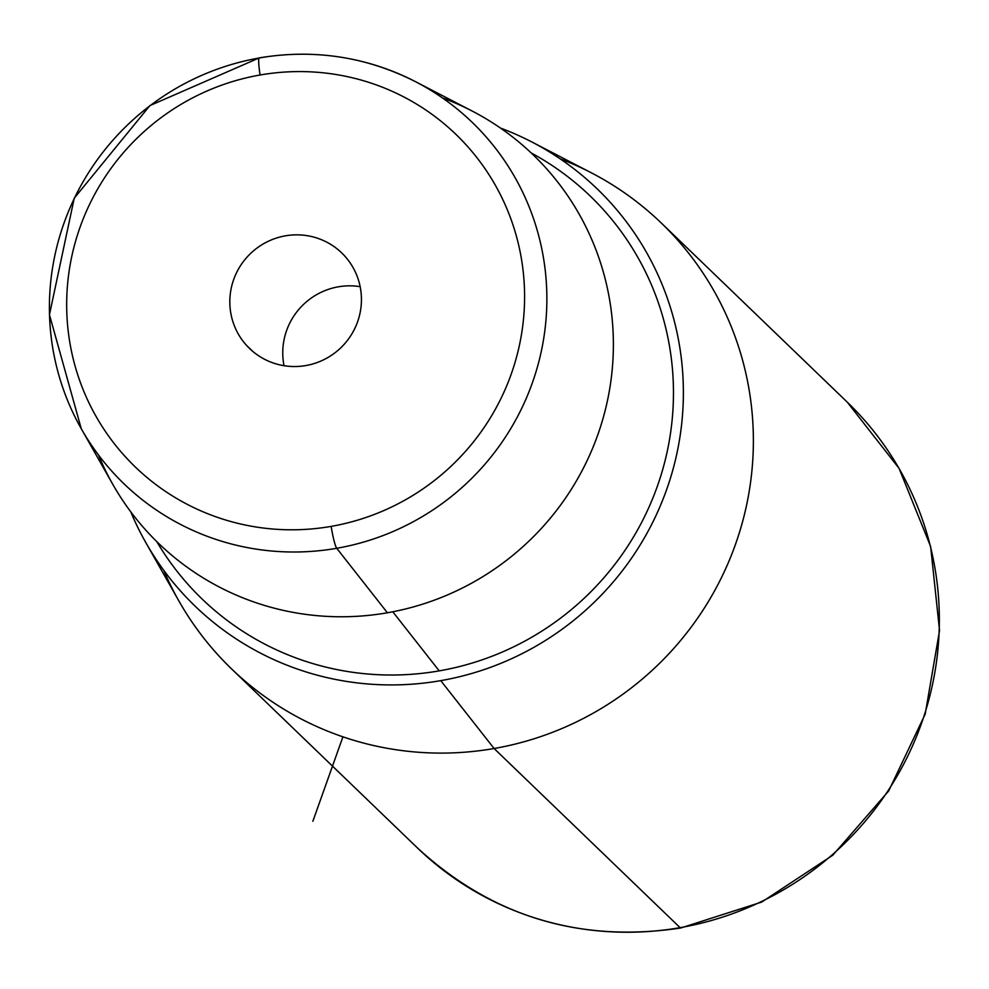 <?xml version="1.0" encoding="UTF-8"?>
<svg xmlns="http://www.w3.org/2000/svg" width="989" height="989" viewBox="0 0 989 989"><rect width="100%" height="100%" fill="white"/><g stroke="black" fill="none" stroke-linecap="round" stroke-linejoin="round"><path stroke-width="1.48" d="M284.028 365.695A66.387 65.262 133.9 0 1 360.157 286.674A66.387 65.262 -46.1 0 0 284.028 365.695M98.443 454.915A269.849 265.237 -46.1 0 0 387.416 612.772A269.849 265.237 -46.1 0 0 611.87 373.014A269.849 265.237 -46.1 0 0 442.367 97.874M392.781 611.783L439.227 670.876A279.739 274.967 133.9 0 1 156.769 541.601A279.739 274.967 -46.1 0 0 439.227 670.876L392.781 611.783M531.167 152.924A279.739 274.967 133.9 0 1 669.17 441.527A279.739 274.967 133.9 0 1 439.227 670.876A279.739 274.967 -46.1 0 0 669.17 441.527A279.739 274.967 -46.1 0 0 531.167 152.924M500.422 128.038A289.74 284.795 133.9 0 1 681.718 423.564A289.74 284.795 133.9 0 1 440.76 680.642A289.74 284.795 133.9 0 1 130.758 511.808A289.74 284.795 -46.1 0 0 145.791 542.565A289.74 284.795 -46.1 0 0 440.76 680.642A289.74 284.795 -46.1 0 0 679.344 440.686A289.74 284.795 -46.1 0 0 531.723 141.909A289.74 284.795 -46.1 0 0 500.422 128.038M531.723 141.909L591.311 172.803A309.631 304.352 133.9 0 1 749.069 492.089A309.631 304.352 133.9 0 1 494.104 748.512L440.76 680.642L494.104 748.512A309.631 304.352 133.9 0 1 178.885 600.953L145.791 542.565M344.815 256.114A66.387 65.262 133.9 0 1 341.02 347.584A66.387 65.262 133.9 0 1 249.574 348.511A66.387 65.262 133.9 0 1 246.446 345.285L252.912 351.515L246.446 345.285A66.387 65.262 133.9 0 1 250.242 253.802A66.387 65.262 133.9 0 1 341.687 252.875A66.387 65.262 133.9 0 1 344.815 256.114A66.387 65.262 -46.1 0 0 251.911 252.232A66.387 65.262 -46.1 0 0 246.446 345.285A66.387 65.262 -46.1 0 0 339.351 349.154A66.387 65.262 -46.1 0 0 344.815 256.114M260.095 75.003A231.006 227.062 133.9 0 1 521.821 261.257A231.006 227.062 133.9 0 1 331.154 526.383A231.006 227.062 133.9 0 1 69.44 340.129A231.006 227.062 133.9 0 1 260.095 75.003A19.978 2.188 -99.9 0 1 259.316 57.869A19.978 2.188 -99.9 0 1 259.538 57.931A250.946 246.669 -46.1 0 0 81.259 428.694A250.946 246.669 -46.1 0 0 336.742 548.289L387.416 612.772A269.849 265.237 133.9 0 1 112.697 484.177L81.259 428.694L49.45 314.737L74.237 198.22L149.908 105.6L259.316 57.869A19.978 2.188 80.1 0 0 260.095 75.003A231.006 227.062 -46.1 0 0 69.44 340.129A231.006 227.062 -46.1 0 0 331.154 526.383A231.006 227.062 -46.1 0 0 521.821 261.257A231.006 227.062 -46.1 0 0 260.095 75.003M259.538 57.931A19.978 2.188 80.1 0 0 259.316 57.869C314.218 48.77 366.289 56.707 415.516 81.679L472.136 111.028A269.849 265.237 133.9 0 1 609.62 389.295A269.849 265.237 133.9 0 1 387.416 612.772L336.742 548.289A250.946 246.669 -46.1 0 0 543.381 340.451A250.946 246.669 -46.1 0 0 415.516 81.679A250.946 246.669 -46.1 0 0 259.538 57.931A250.946 246.669 133.9 0 1 415.516 81.679A250.946 246.669 133.9 0 1 543.381 340.451A250.946 246.669 133.9 0 1 336.742 548.289A19.978 2.188 -99.9 0 1 331.154 526.383A19.978 2.188 80.1 0 0 336.742 548.289A250.946 246.669 133.9 0 1 81.259 428.694M163.741 570.294A309.631 304.352 -46.1 0 0 231.673 669.009A309.631 304.352 -46.1 0 0 494.104 748.512L680.086 927.657A309.631 304.352 -46.1 0 0 924.752 713.712A309.631 304.352 -46.1 0 0 847.264 402.152A309.631 304.352 133.9 0 1 924.752 713.712A309.631 304.352 133.9 0 1 680.086 927.657L494.104 748.512A309.631 304.352 -46.1 0 0 738.783 534.567A309.631 304.352 -46.1 0 0 661.282 223.007A309.631 304.352 -46.1 0 0 560.108 158.809M680.086 927.657A309.631 304.352 133.9 0 1 417.655 848.142A309.631 304.352 -46.1 0 0 680.086 927.657A39.956 4.389 80.1 0 0 680.803 927.991A39.956 4.389 -99.9 0 1 680.086 927.657M661.282 223.007L847.264 402.152L899.075 468.39L930.637 546.509L939.55 630.562L925.185 714.157L888.666 790.977L832.763 855.238L761.678 902.092L680.803 927.991A39.956 4.389 80.1 0 0 681.248 927.645M342.923 736.83L312.858 821.266M680.803 927.991C579.937 943.135 492.225 916.531 417.655 848.142L231.673 669.009"/></g></svg>
